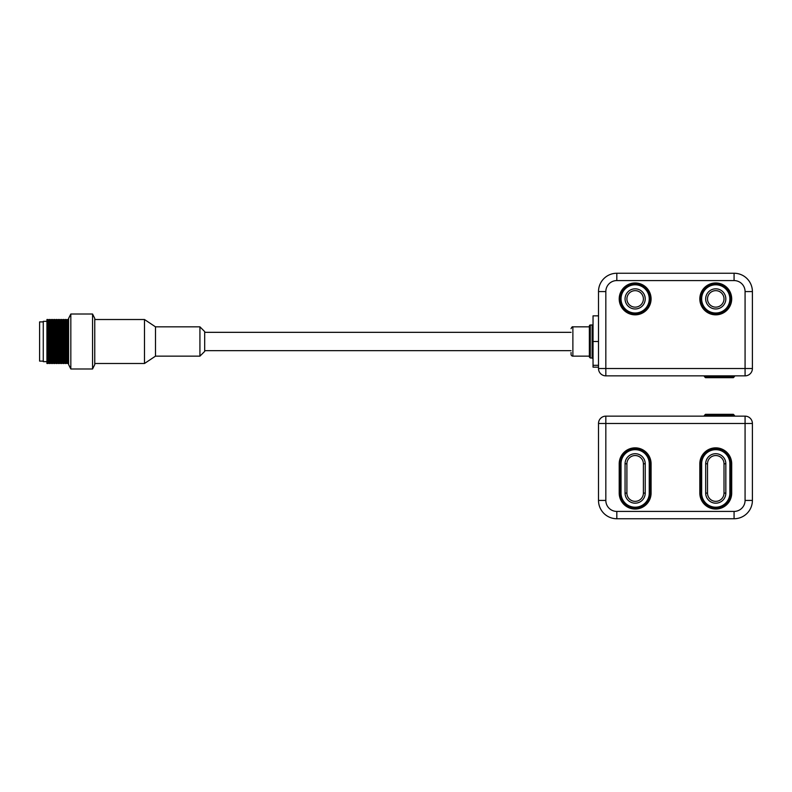 <?xml version="1.0" encoding="UTF-8"?>
<svg xmlns="http://www.w3.org/2000/svg" width="792" height="792" viewBox="0 0 792 792"><rect width="100%" height="100%" fill="white"/><g stroke="black" fill="none" stroke-linecap="round" stroke-linejoin="round"><path stroke-width="1.19" d="M199.93 356.152L204.692 351.391L204.692 331.601L199.93 326.839L199.93 356.152L155.489 356.152L144.49 363.488L94.763 363.488M199.93 326.839L155.489 326.839L155.489 356.152M94.763 319.513L144.49 319.513L144.49 363.488M711.731 414.315L727.115 414.315M712.275 414.315L725.7 414.315M704.395 415.414L705.494 414.315L733.342 414.315L734.441 415.414L704.395 415.414L704.395 416.147M731.174 414.315L732.798 414.315M752.4 302.564L752.4 368.518A7.326 7.326 0 0 1 745.074 375.853L605.831 375.853A7.326 7.326 0 0 1 598.504 368.518L598.504 291.575A18.325 18.325 0 0 1 616.819 273.25L734.075 273.25A18.325 18.325 0 0 1 752.4 291.575L752.4 302.564L752.4 291.575L745.074 291.575A10.989 10.989 0 0 0 734.075 280.576L616.819 280.576A10.989 10.989 0 0 0 605.831 291.575L598.504 291.575M730.778 298.901A15.028 15.028 0 0 0 708.246 285.892A15.028 15.028 0 0 0 708.246 311.909A15.028 15.028 0 0 0 730.778 298.901M650.163 298.901A15.028 15.028 0 0 0 627.63 285.892A15.028 15.028 0 0 0 627.63 311.909A15.028 15.028 0 0 0 650.163 298.901M635.144 288.823A10.078 10.078 0 0 1 643.866 303.94A10.078 10.078 0 0 1 626.413 303.94A10.078 10.078 0 0 1 635.144 288.823M715.76 288.823A10.078 10.078 0 0 1 724.482 303.94A10.078 10.078 0 0 1 707.028 303.94A10.078 10.078 0 0 1 715.76 288.823M724.007 298.901A8.247 8.247 0 0 0 715.76 290.654A8.247 8.247 0 0 0 707.513 298.901A8.247 8.247 0 0 0 715.76 307.147A8.247 8.247 0 0 0 724.007 298.901M643.391 298.901A8.247 8.247 0 0 0 635.144 290.654A8.247 8.247 0 0 0 626.898 298.901A8.247 8.247 0 0 0 635.144 307.147A8.247 8.247 0 0 0 643.391 298.901M651.083 298.901A15.939 15.939 0 0 0 627.175 285.1A15.939 15.939 0 0 0 627.175 312.701A15.939 15.939 0 0 0 651.083 298.901M731.699 298.901A15.939 15.939 0 0 0 707.791 285.1A15.939 15.939 0 0 0 707.791 312.701A15.939 15.939 0 0 0 731.699 298.901M605.831 291.575L605.831 368.518L745.074 368.518L745.074 375.853A7.326 7.326 0 0 0 752.4 368.518L745.074 368.518L745.074 291.575M721.443 377.685L711.731 377.685M734.441 376.586L733.342 377.685L705.494 377.685L704.395 376.586L734.441 376.586L734.441 375.853M706.048 377.685L722.938 377.685M94.763 364.587L94.763 318.414L92.565 314.018L92.565 368.983L94.763 364.587M92.565 368.983L70.825 368.983L70.825 314.018L92.565 314.018M70.825 314.018L68.617 318.414L68.617 364.587L70.825 368.983M598.504 367.151L593.04 367.151L593.04 315.85L598.504 315.85M592.119 325.007L592.119 357.984L590.288 357.984L590.288 325.007L592.119 325.007A0.921 0.921 0 0 0 593.04 324.096M571.052 352.49L571.052 354.321A1.832 1.832 0 0 0 572.883 356.152L572.883 326.839L589.367 326.839L589.367 325.928L589.367 357.073L590.288 357.984M590.288 325.007A0.921 0.921 0 0 0 589.367 325.928M572.883 356.152L589.367 356.152M605.831 416.147L605.831 423.482L598.504 423.482A7.326 7.326 0 0 1 605.831 416.147A7.326 7.326 0 0 0 598.504 423.482L598.504 500.425L598.504 423.482A7.326 7.326 0 0 1 605.831 416.147L745.074 416.147A7.326 7.326 0 0 1 752.4 423.482L752.4 500.425A18.325 18.325 0 0 1 734.075 518.75L616.819 518.75A18.325 18.325 0 0 1 598.504 500.425A18.325 18.325 0 0 0 616.819 518.75L616.819 511.424L734.075 511.424A10.989 10.989 0 0 0 745.074 500.425L745.074 423.482L752.4 423.482A7.326 7.326 0 0 0 745.074 416.147L745.074 423.482L605.831 423.482L605.831 500.425A10.989 10.989 0 0 0 616.819 511.424M619.205 493.099A15.939 15.939 0 0 0 635.144 509.038A15.939 15.939 0 0 0 651.083 493.099L651.083 463.785A15.939 15.939 0 0 0 635.144 447.846A15.939 15.939 0 0 0 619.205 463.785L619.205 493.099M650.163 493.099L650.163 463.785A15.028 15.028 0 0 0 635.144 448.757A15.028 15.028 0 0 0 620.116 463.785L620.116 493.099A15.028 15.028 0 0 0 635.144 508.118A15.028 15.028 0 0 0 650.163 493.099L649.252 493.099L649.252 463.785A14.107 14.107 0 0 0 635.144 449.678A14.107 14.107 0 0 0 621.037 463.785L621.037 493.099A14.107 14.107 0 0 0 635.144 507.207A14.107 14.107 0 0 0 649.252 493.099M701.653 463.785L700.732 463.785A15.028 15.028 0 0 1 715.76 448.757A15.028 15.028 0 0 1 730.778 463.785A15.028 15.028 0 0 0 715.76 448.757A15.028 15.028 0 0 0 700.732 463.785L700.732 493.099A15.028 15.028 0 0 0 715.76 508.118A15.028 15.028 0 0 0 730.778 493.099L730.778 463.785L729.868 463.785A14.107 14.107 0 0 0 715.76 449.678A14.107 14.107 0 0 0 701.653 463.785L701.653 493.099A14.107 14.107 0 0 0 715.76 507.207A14.107 14.107 0 0 0 729.868 493.099L729.868 463.785M699.821 463.785L699.821 493.099A15.939 15.939 0 0 0 715.76 509.038A15.939 15.939 0 0 0 731.699 493.099L731.699 463.785A15.939 15.939 0 0 0 715.76 447.846A15.939 15.939 0 0 0 699.821 463.785M725.838 463.785L725.838 493.099A10.078 10.078 0 0 1 715.76 503.177A10.078 10.078 0 0 1 705.682 493.099L705.682 463.785A10.078 10.078 0 0 1 715.76 453.707A10.078 10.078 0 0 1 725.838 463.785L724.007 463.785A8.247 8.247 0 0 0 715.76 455.539A8.247 8.247 0 0 0 707.513 463.785L707.513 493.099A8.247 8.247 0 0 0 715.76 501.346A8.247 8.247 0 0 0 724.007 493.099L724.007 463.785M625.066 463.785A10.078 10.078 0 0 1 635.144 453.707A10.078 10.078 0 0 1 645.223 463.785L645.223 493.099A10.078 10.078 0 0 1 635.144 503.177A10.078 10.078 0 0 1 625.066 493.099L625.066 463.785L626.898 463.785L626.898 493.099A8.247 8.247 0 0 0 635.144 501.346A8.247 8.247 0 0 0 643.391 493.099L643.391 463.785A8.247 8.247 0 0 0 635.144 455.539A8.247 8.247 0 0 0 626.898 463.785M39.6 321.898L39.6 361.103L43.263 361.103L43.263 321.898L39.6 321.898M46.926 319.513L46.926 363.488L48.074 363.488L48.074 319.513L46.926 319.513M66.33 363.488L66.33 319.513L65.182 319.513L65.182 363.488L66.33 363.488M61.796 363.488L61.796 319.513L60.608 319.513L60.608 363.488L61.796 363.488M54.935 363.488L54.935 319.513L53.747 319.513L53.747 363.488L54.935 363.488M50.361 363.488L50.361 319.513L49.173 319.513L49.173 363.488L50.361 363.488M52.648 363.488L52.648 319.513L51.46 319.513L51.46 363.488L52.648 363.488M59.509 363.488L59.509 319.513L58.321 319.513L58.321 363.488L59.509 363.488M64.083 363.488L64.083 319.513L62.895 319.513L62.895 363.488L64.083 363.488M68.468 363.488L68.468 319.513L67.429 319.513L67.429 363.488L68.468 363.488M57.222 363.488L57.222 319.513L56.034 319.513L56.034 363.488L57.222 363.488M54.935 362.201L56.034 362.201M66.33 362.201L67.429 362.201M61.796 362.201L62.895 362.201M57.222 362.201L58.321 362.201M50.361 362.201L51.46 362.201M48.074 362.201L49.173 362.201M52.648 362.201L53.747 362.201M59.509 362.201L60.608 362.201M64.083 362.201L65.182 362.201M46.926 321.344L43.263 321.344L43.263 361.647L46.926 361.647M616.819 273.25L616.819 280.576M649.252 298.901A14.107 14.107 0 0 0 628.086 286.684A14.107 14.107 0 0 0 628.086 311.117A14.107 14.107 0 0 0 649.252 298.901M729.868 298.901A14.107 14.107 0 0 0 708.701 286.684A14.107 14.107 0 0 0 708.701 311.117A14.107 14.107 0 0 0 729.868 298.901M598.504 368.518L605.831 368.518L605.831 375.853A7.326 7.326 0 0 1 598.504 368.518M745.074 375.853A7.326 7.326 0 0 0 752.4 368.518M734.075 273.25L734.075 280.576M598.534 341.5L593.04 341.5M598.534 365.32L593.04 365.32M621.037 493.099L620.116 493.099M650.163 463.785L649.252 463.785M621.037 463.785L620.116 463.785M700.732 493.099L701.653 493.099M730.778 493.099L729.868 493.099M724.007 493.099L725.838 493.099M705.682 463.785L707.513 463.785M707.513 493.099L705.682 493.099M643.391 463.785L645.223 463.785M643.391 493.099L645.223 493.099M625.066 493.099L626.898 493.099M598.504 500.425L605.831 500.425M734.075 518.75L734.075 511.424M752.4 500.425L745.074 500.425M155.489 326.839L144.49 319.513M204.692 350.658L571.052 350.658M204.692 332.333L571.052 332.333M734.441 415.414L734.441 416.147M704.395 376.586L704.395 375.853M592.119 357.984L593.04 358.905M572.883 326.839C572.359 326.512 571.745 327.126 571.052 328.67M54.935 320.8L56.034 320.8M66.33 320.8L67.429 320.8M61.796 320.8L62.895 320.8M57.222 320.8L58.321 320.8M50.361 320.8L51.46 320.8M48.074 320.8L49.173 320.8M52.648 320.8L53.747 320.8M59.509 320.8L60.608 320.8M64.083 320.8L65.182 320.8"/></g></svg>
